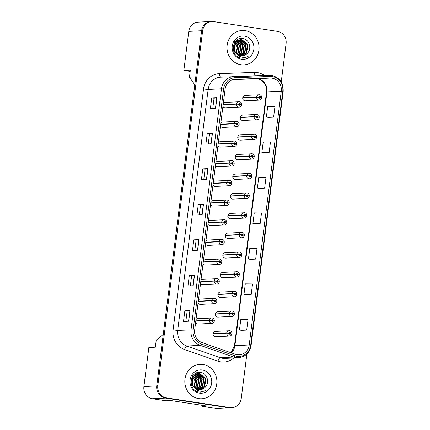 <?xml version="1.0" encoding="UTF-8"?>
<svg xmlns="http://www.w3.org/2000/svg" width="430" height="430" viewBox="0 0 430 430"><rect width="100%" height="100%" fill="white"/><g stroke="black" fill="none" stroke-linecap="round" stroke-linejoin="round"><path stroke-width="0.64" d="M223.019 122.093A2.688 2.505 87.1 0 0 220.826 122.937M220.445 125.952A2.688 2.505 87.1 0 0 222.821 127.441L236.736 126.743A2.688 2.505 -92.9 0 1 234.108 123.792L236.419 123.937A0.898 0.833 87.1 0 0 238.08 124.152A0.898 0.833 87.1 0 0 237.365 123.136A0.898 0.833 87.1 0 0 236.43 123.861L236.925 123.958A0.36 0.333 -92.9 0 1 237.586 124.044A0.36 0.333 -92.9 0 1 237.209 124.377A0.36 0.333 -92.9 0 1 236.919 123.99L236.419 123.937M220.536 141.755A2.688 2.505 87.1 0 0 218.343 142.599M217.962 145.614A2.688 2.505 87.1 0 0 220.337 147.103L234.253 146.404A2.688 2.505 -92.9 0 1 231.625 143.453L233.936 143.599A0.898 0.833 87.1 0 0 235.597 143.814A0.898 0.833 87.1 0 0 234.882 142.798A0.898 0.833 87.1 0 0 233.947 143.523L234.441 143.62A0.36 0.333 -92.9 0 1 235.102 143.706A0.36 0.333 -92.9 0 1 234.726 144.039A0.36 0.333 -92.9 0 1 234.436 143.652L233.936 143.599M218.053 161.417A2.688 2.505 87.1 0 0 215.86 162.26M215.478 165.276A2.688 2.505 87.1 0 0 217.849 166.765L231.77 166.066A2.688 2.505 -92.9 0 1 229.142 163.115L231.453 163.26A0.898 0.833 87.1 0 0 233.114 163.475A0.898 0.833 87.1 0 0 232.399 162.459A0.898 0.833 87.1 0 0 231.464 163.185L231.958 163.282A0.36 0.333 -92.9 0 1 232.619 163.368A0.36 0.333 -92.9 0 1 232.243 163.701A0.36 0.333 -92.9 0 1 231.953 163.314L231.453 163.26M215.57 181.078A2.688 2.505 87.1 0 0 213.377 181.922M212.995 184.938A2.688 2.505 87.1 0 0 215.365 186.426L229.287 185.728A2.688 2.505 -92.9 0 1 226.653 182.782L228.97 182.922A0.898 0.833 87.1 0 0 230.63 183.137A0.898 0.833 87.1 0 0 229.916 182.121A0.898 0.833 87.1 0 0 228.98 182.847L229.475 182.944A0.36 0.333 -92.9 0 1 230.136 183.029A0.36 0.333 -92.9 0 1 229.754 183.363A0.36 0.333 -92.9 0 1 229.47 182.976L228.97 182.922M213.087 200.74A2.688 2.505 87.1 0 0 210.893 201.584M210.512 204.599A2.688 2.505 87.1 0 0 212.882 206.088L226.803 205.389A2.688 2.505 -92.9 0 1 224.17 202.444L226.486 202.584A0.898 0.833 87.1 0 0 228.147 202.799A0.898 0.833 87.1 0 0 227.432 201.783A0.898 0.833 87.1 0 0 226.497 202.508L226.986 202.605A0.36 0.333 -92.9 0 1 227.653 202.691A0.36 0.333 -92.9 0 1 227.271 203.025A0.36 0.333 -92.9 0 1 226.986 202.637L226.486 202.584M210.603 220.402A2.688 2.505 87.1 0 0 208.41 221.246M208.029 224.261A2.688 2.505 87.1 0 0 210.399 225.75L224.32 225.051A2.688 2.505 -92.9 0 1 221.686 222.106L224.003 222.245A0.898 0.833 87.1 0 0 225.664 222.46A0.898 0.833 87.1 0 0 224.014 222.17L224.503 222.267A0.36 0.333 -92.9 0 1 225.169 222.353A0.36 0.333 -92.9 0 1 224.788 222.686A0.36 0.333 -92.9 0 1 224.503 222.299L224.003 222.245M208.115 240.064A2.688 2.505 87.1 0 0 205.927 240.907M205.545 243.923A2.688 2.505 87.1 0 0 207.916 245.412L221.837 244.713A2.688 2.505 -92.9 0 1 219.203 241.767L221.52 241.907A0.898 0.833 87.1 0 0 223.175 242.122A0.898 0.833 87.1 0 0 222.46 241.106A0.898 0.833 87.1 0 0 221.525 241.832L222.02 241.929A0.36 0.333 -92.9 0 1 222.686 242.015A0.36 0.333 -92.9 0 1 222.305 242.348A0.36 0.333 -92.9 0 1 222.02 241.961L221.52 241.907M205.631 259.725A2.688 2.505 87.1 0 0 203.444 260.569M203.062 263.585A2.688 2.505 87.1 0 0 205.432 265.074L219.348 264.375A2.688 2.505 -92.9 0 1 216.72 261.429L219.037 261.569A0.898 0.833 87.1 0 0 220.692 261.784A0.898 0.833 87.1 0 0 219.977 260.768A0.898 0.833 87.1 0 0 219.042 261.494L219.536 261.591A0.36 0.333 -92.9 0 1 220.198 261.676A0.36 0.333 -92.9 0 1 219.821 262.01A0.36 0.333 -92.9 0 1 219.531 261.623L219.037 261.569M203.148 279.387A2.688 2.505 87.1 0 0 200.955 280.231M200.579 283.246A2.688 2.505 87.1 0 0 202.949 284.735L216.865 284.036A2.688 2.505 -92.9 0 1 214.237 281.091L216.548 281.231A0.898 0.833 87.1 0 0 217.268 282.209A0.898 0.833 87.1 0 0 218.209 281.446A0.898 0.833 87.1 0 0 217.494 280.43A0.898 0.833 87.1 0 0 216.559 281.156L217.053 281.252A0.36 0.333 -92.9 0 1 217.714 281.338A0.36 0.333 -92.9 0 1 217.338 281.671A0.36 0.333 -92.9 0 1 217.048 281.285L216.548 281.231M200.665 299.049A2.688 2.505 87.1 0 0 198.472 299.893M198.09 302.908A2.688 2.505 87.1 0 0 200.466 304.397L214.382 303.698A2.688 2.505 -92.9 0 1 211.753 300.753L214.065 300.892A0.898 0.833 87.1 0 0 214.785 301.871A0.898 0.833 87.1 0 0 215.726 301.108A0.898 0.833 87.1 0 0 215.011 300.092A0.898 0.833 87.1 0 0 214.075 300.817L214.57 300.914A0.36 0.333 -92.9 0 1 215.231 301A0.36 0.333 -92.9 0 1 214.855 301.333A0.36 0.333 -92.9 0 1 214.565 300.946L214.065 300.892M198.182 318.711A2.688 2.505 87.1 0 0 195.989 319.554M195.607 322.57A2.688 2.505 87.1 0 0 197.983 324.059L211.899 323.36A2.688 2.505 -92.9 0 1 209.27 320.414L211.581 320.554A0.898 0.833 87.1 0 0 212.302 321.533A0.898 0.833 87.1 0 0 213.242 320.769A0.898 0.833 87.1 0 0 212.527 319.753A0.898 0.833 87.1 0 0 211.592 320.479L212.087 320.576A0.36 0.333 -92.9 0 1 212.748 320.662A0.36 0.333 -92.9 0 1 212.372 320.995A0.36 0.333 -92.9 0 1 212.081 320.608L211.581 320.554M225.503 102.431A2.688 2.505 87.1 0 0 223.315 103.275M222.933 106.291A2.688 2.505 87.1 0 0 225.304 107.779L239.22 107.081A2.688 2.505 -92.9 0 1 236.591 104.13L238.903 104.275A0.898 0.833 87.1 0 0 240.564 104.49A0.898 0.833 87.1 0 0 239.849 103.474A0.898 0.833 87.1 0 0 238.913 104.2L239.408 104.296A0.36 0.333 -92.9 0 1 240.069 104.382A0.36 0.333 -92.9 0 1 239.693 104.716A0.36 0.333 -92.9 0 1 239.402 104.329L238.903 104.275M243.068 115.138A2.688 2.505 87.1 0 0 240.23 117.675A2.688 2.505 87.1 0 0 242.869 120.486L256.785 119.787A2.688 2.505 -92.9 0 1 254.157 116.836L256.468 116.981A0.898 0.833 87.1 0 0 258.129 117.196A0.898 0.833 87.1 0 0 257.414 116.181A0.898 0.833 87.1 0 0 256.479 116.906L256.973 117.003A0.36 0.333 -92.9 0 1 257.635 117.089A0.36 0.333 -92.9 0 1 257.258 117.422A0.36 0.333 -92.9 0 1 256.968 117.035L256.468 116.981M240.585 134.8A2.688 2.505 87.1 0 0 237.747 137.337A2.688 2.505 87.1 0 0 240.386 140.148L254.302 139.449A2.688 2.505 -92.9 0 1 251.674 136.498L253.985 136.643A0.898 0.833 87.1 0 0 255.646 136.858A0.898 0.833 87.1 0 0 254.931 135.842A0.898 0.833 87.1 0 0 253.996 136.568L254.49 136.665A0.36 0.333 -92.9 0 1 255.151 136.751A0.36 0.333 -92.9 0 1 254.775 137.084A0.36 0.333 -92.9 0 1 254.485 136.697L253.985 136.643M238.102 154.461A2.688 2.505 87.1 0 0 235.264 156.998A2.688 2.505 87.1 0 0 237.898 159.809L251.819 159.111A2.688 2.505 -92.9 0 1 249.19 156.16L251.502 156.305A0.898 0.833 87.1 0 0 253.162 156.52A0.898 0.833 87.1 0 0 252.448 155.504A0.898 0.833 87.1 0 0 251.512 156.23L252.007 156.326A0.36 0.333 -92.9 0 1 252.668 156.412A0.36 0.333 -92.9 0 1 252.292 156.746A0.36 0.333 -92.9 0 1 252.001 156.359L251.502 156.305M235.619 174.123A2.688 2.505 87.1 0 0 232.775 176.66A2.688 2.505 87.1 0 0 235.414 179.471L249.335 178.773A2.688 2.505 -92.9 0 1 246.702 175.822L249.018 175.967A0.898 0.833 87.1 0 0 250.679 176.182A0.898 0.833 87.1 0 0 249.964 175.166A0.898 0.833 87.1 0 0 249.029 175.892L249.524 175.988A0.36 0.333 -92.9 0 1 250.185 176.074A0.36 0.333 -92.9 0 1 249.803 176.407A0.36 0.333 -92.9 0 1 249.518 176.02L249.018 175.967M233.135 193.785A2.688 2.505 87.1 0 0 230.292 196.322A2.688 2.505 87.1 0 0 232.931 199.133L246.852 198.434A2.688 2.505 -92.9 0 1 244.219 195.489L246.535 195.628A0.898 0.833 87.1 0 0 248.196 195.844A0.898 0.833 87.1 0 0 247.481 194.828A0.898 0.833 87.1 0 0 246.546 195.553L247.04 195.65A0.36 0.333 -92.9 0 1 247.701 195.736A0.36 0.333 -92.9 0 1 247.32 196.069A0.36 0.333 -92.9 0 1 247.035 195.682L246.535 195.628M230.652 213.447A2.688 2.505 87.1 0 0 227.809 215.984A2.688 2.505 87.1 0 0 230.448 218.795L244.369 218.096A2.688 2.505 -92.9 0 1 241.735 215.15L244.052 215.29A0.898 0.833 87.1 0 0 245.713 215.505A0.898 0.833 87.1 0 0 244.063 215.215L244.552 215.312A0.36 0.333 -92.9 0 1 245.218 215.398A0.36 0.333 -92.9 0 1 244.837 215.731A0.36 0.333 -92.9 0 1 244.552 215.344L244.052 215.29M228.163 233.108A2.688 2.505 87.1 0 0 225.325 235.645A2.688 2.505 87.1 0 0 227.964 238.456L241.886 237.758A2.688 2.505 -92.9 0 1 239.252 234.812L241.569 234.952A0.898 0.833 87.1 0 0 243.224 235.167A0.898 0.833 87.1 0 0 241.579 234.877L242.069 234.974A0.36 0.333 -92.9 0 1 242.735 235.059A0.36 0.333 -92.9 0 1 242.353 235.393A0.36 0.333 -92.9 0 1 242.069 235.006L241.569 234.952M225.68 252.77A2.688 2.505 87.1 0 0 222.842 255.307A2.688 2.505 87.1 0 0 225.481 258.118L239.397 257.419A2.688 2.505 -92.9 0 1 236.769 254.474L239.085 254.614A0.898 0.833 87.1 0 0 240.741 254.829A0.898 0.833 87.1 0 0 240.026 253.813A0.898 0.833 87.1 0 0 239.091 254.538L239.585 254.635A0.36 0.333 -92.9 0 1 240.246 254.721A0.36 0.333 -92.9 0 1 239.87 255.054A0.36 0.333 -92.9 0 1 239.58 254.667L239.085 254.614M223.197 272.432A2.688 2.505 87.1 0 0 220.359 274.969A2.688 2.505 87.1 0 0 222.998 277.78L236.914 277.081A2.688 2.505 -92.9 0 1 234.285 274.136L236.597 274.275A0.898 0.833 87.1 0 0 238.258 274.49A0.898 0.833 87.1 0 0 237.543 273.475A0.898 0.833 87.1 0 0 236.607 274.2L237.102 274.297A0.36 0.333 -92.9 0 1 237.763 274.383A0.36 0.333 -92.9 0 1 237.387 274.716A0.36 0.333 -92.9 0 1 237.097 274.329L236.597 274.275M220.714 292.094A2.688 2.505 87.1 0 0 217.876 294.631A2.688 2.505 87.1 0 0 220.515 297.442L234.431 296.743A2.688 2.505 -92.9 0 1 231.802 293.798L234.113 293.937A0.898 0.833 87.1 0 0 234.834 294.915A0.898 0.833 87.1 0 0 235.774 294.152A0.898 0.833 87.1 0 0 235.059 293.136A0.898 0.833 87.1 0 0 234.124 293.862L234.619 293.959A0.36 0.333 -92.9 0 1 235.28 294.045A0.36 0.333 -92.9 0 1 234.904 294.378A0.36 0.333 -92.9 0 1 234.613 293.991L234.113 293.937M218.23 311.755A2.688 2.505 87.1 0 0 215.392 314.292A2.688 2.505 87.1 0 0 218.031 317.103L231.947 316.405A2.688 2.505 -92.9 0 1 229.319 313.459L231.63 313.599A0.898 0.833 87.1 0 0 232.35 314.577A0.898 0.833 87.1 0 0 233.291 313.814A0.898 0.833 87.1 0 0 232.576 312.798A0.898 0.833 87.1 0 0 231.641 313.524L232.135 313.62A0.36 0.333 -92.9 0 1 232.797 313.707A0.36 0.333 -92.9 0 1 232.42 314.04A0.36 0.333 -92.9 0 1 232.13 313.653L231.63 313.599M215.747 331.417A2.688 2.505 87.1 0 0 212.904 333.954A2.688 2.505 87.1 0 0 215.543 336.765L229.464 336.067A2.688 2.505 -92.9 0 1 226.836 333.121L229.147 333.261A0.898 0.833 87.1 0 0 229.867 334.239A0.898 0.833 87.1 0 0 230.808 333.476A0.898 0.833 87.1 0 0 230.093 332.46A0.898 0.833 87.1 0 0 229.158 333.185L229.652 333.282A0.36 0.333 -92.9 0 1 230.313 333.368A0.36 0.333 -92.9 0 1 229.937 333.702A0.36 0.333 -92.9 0 1 229.647 333.315L229.147 333.261M245.551 95.476A2.688 2.505 87.1 0 0 242.713 98.013A2.688 2.505 87.1 0 0 245.353 100.824L259.269 100.126A2.688 2.505 -92.9 0 1 256.64 97.175L258.951 97.32A0.898 0.833 87.1 0 0 260.612 97.535A0.898 0.833 87.1 0 0 259.897 96.519A0.898 0.833 87.1 0 0 258.962 97.244L259.457 97.341A0.36 0.333 -92.9 0 1 260.118 97.427A0.36 0.333 -92.9 0 1 259.741 97.76A0.36 0.333 -92.9 0 1 259.451 97.373L258.951 97.32M212.78 21.559A10.755 10.024 87.1 0 0 211.184 21.5L198.176 22.156A10.755 10.024 87.1 0 0 188.781 31.379L183.852 70.418L190.189 71.385M202.455 405.366L202.331 406.355L215.742 408.403A10.755 10.024 87.1 0 0 217.628 408.5L230.636 407.844A10.755 10.024 87.1 0 0 232.055 407.667M162.578 339.786L156.246 340.103L155.348 347.204L148.845 347.526L143.91 386.57A10.755 10.024 87.1 0 0 152.5 398.734L165.91 400.787L170.855 400.534L207.276 406.103L202.331 406.355M159.525 394.713A10.755 10.024 87.1 0 0 165.507 398.078L228.749 407.748A10.755 10.024 87.1 0 0 230.636 407.844M156.246 340.103L163.255 334.427M194.795 84.753L189.458 77.19L195.795 76.873M189.458 77.19L190.356 70.09L183.852 70.418M211.184 21.5A10.755 10.024 87.1 0 0 206.481 23.037M245.191 30.637A17.211 16.034 87.1 0 0 242.176 30.482A17.211 16.034 87.1 0 0 227.018 46.859A17.211 16.034 87.1 0 0 240.891 64.71A17.211 16.034 87.1 0 0 243.907 64.86A17.211 16.034 87.1 0 0 259.064 48.488A17.211 16.034 87.1 0 0 245.191 30.637A17.211 16.034 87.1 0 0 242.176 30.482A17.211 16.034 87.1 0 0 227.018 46.859A17.211 16.034 87.1 0 0 240.891 64.71A17.211 16.034 87.1 0 0 243.907 64.86A17.211 16.034 87.1 0 0 259.064 48.488A17.211 16.034 87.1 0 0 245.191 30.637M203.014 364.533A17.211 16.034 87.1 0 0 199.998 364.382A17.211 16.034 87.1 0 0 184.835 380.754A17.211 16.034 87.1 0 0 198.708 398.605A17.211 16.034 87.1 0 0 201.724 398.755A17.211 16.034 87.1 0 0 216.887 382.383A17.211 16.034 87.1 0 0 203.014 364.533A17.211 16.034 87.1 0 0 199.998 364.382A17.211 16.034 87.1 0 0 184.835 380.754A17.211 16.034 87.1 0 0 198.708 398.605A17.211 16.034 87.1 0 0 201.724 398.755A17.211 16.034 87.1 0 0 216.887 382.383A17.211 16.034 87.1 0 0 203.014 364.533M272.115 78.179A11.476 10.691 -92.9 0 1 281.274 91.155L249.206 344.984A11.476 10.691 -92.9 0 1 239.188 354.82A11.476 10.691 -92.9 0 1 235.361 354.266L202.003 342.581A11.476 10.691 -92.9 0 1 194.661 330.057L225.1 89.15A11.476 10.691 -92.9 0 1 235.119 79.308A11.476 10.691 -92.9 0 1 235.264 79.303L270.25 78.067A11.476 10.691 -92.9 0 1 272.115 78.179M272.314 76.578A13.088 12.191 87.1 0 0 270.19 76.454L235.205 77.69A13.088 12.191 87.1 0 0 223.605 88.919L193.172 329.832A13.088 12.191 87.1 0 0 201.546 344.118L234.904 355.798A13.088 12.191 87.1 0 0 250.695 345.209L282.763 91.38A13.088 12.191 87.1 0 0 272.314 76.578M281.225 82.033L286.09 43.548A10.755 10.024 87.1 0 0 277.5 31.379L213.925 21.661A10.755 10.024 87.1 0 0 212.044 21.564L211.001 21.618A10.755 10.024 87.1 0 0 201.605 30.842L156.773 385.748A10.755 10.024 87.1 0 0 165.362 397.911L228.932 407.635A10.755 10.024 87.1 0 0 230.819 407.731L231.861 407.678A10.755 10.024 87.1 0 0 241.251 398.454L246.868 353.987M241.504 330.337L246.707 330.084L248.051 319.436L240.816 319.345L239.472 329.993L241.558 330.342M245.992 294.846L251.19 294.593L252.539 283.945L245.299 283.854L243.955 294.502L246.041 294.856M250.475 259.354L255.673 259.102L257.022 248.459L249.782 248.368L248.438 259.01L250.523 259.365M268.406 117.39L273.609 117.143L274.953 106.495L267.718 106.403L266.369 117.051L268.46 117.401M263.923 152.881L269.126 152.634L270.47 141.986L263.23 141.895L261.886 152.542L263.972 152.892M259.44 188.372L264.644 188.125L265.987 177.477L258.747 177.386L257.403 188.034L259.489 188.383M254.958 223.863L260.161 223.616L261.505 212.968L254.264 212.877L252.921 223.519L255.006 223.874M212.044 21.564A10.755 10.024 87.1 0 0 202.648 30.788L157.815 385.694A10.755 10.024 87.1 0 0 166.399 397.863L229.975 407.581A10.755 10.024 87.1 0 0 231.861 407.678M193.183 285.724L187.98 285.988L189.324 275.34L194.527 275.076L193.183 285.724M188.7 321.215L183.497 321.479L184.841 310.831L190.044 310.567L188.7 321.215M206.631 179.251L201.428 179.514L202.772 168.866L207.975 168.608L206.631 179.251M211.114 143.765L205.911 144.023L207.26 133.375L212.463 133.117L211.114 143.765M215.597 108.274L210.394 108.532L211.743 97.884L216.946 97.626L215.597 108.274M197.666 250.233L192.463 250.496L193.806 239.849L199.009 239.585L197.666 250.233M202.148 214.742L196.945 215.005L198.289 204.357L203.492 204.094L202.148 214.742M198.289 204.357L200.6 204.712L203.492 204.094M193.806 239.849L196.118 240.203L199.009 239.585M211.743 97.884L214.049 98.239L216.946 97.626M207.26 133.375L209.566 133.73L212.463 133.117M202.772 168.866L205.083 169.221M203.799 179.396L205.083 169.216L207.975 168.608M184.841 310.831L187.147 311.186L190.044 310.567M189.324 275.34L191.629 275.694M190.345 285.869L191.635 275.689L194.527 275.076M260.161 223.616L252.921 223.519M264.644 188.125L257.403 188.034M269.126 152.634L261.886 152.542M273.609 117.143L266.369 117.051M255.673 259.102L248.438 259.01M251.19 294.593L243.955 294.502M246.707 330.084L239.472 329.993M199.316 214.887L200.6 204.707M208.281 143.905L209.566 133.725M212.764 108.414L214.049 98.233M194.828 250.378L196.118 240.198M185.862 321.361L187.147 311.18M242.719 97.879L256.64 97.175M257.79 97.218L258.177 97.25M258.962 97.244L256.667 96.944A2.688 2.505 -92.9 0 1 259.473 94.777M242.751 97.642L256.667 96.944M223.116 104.807L236.591 104.13M237.742 104.173L238.129 104.205M238.913 104.2L236.618 103.899A2.688 2.505 -92.9 0 1 239.424 101.733M223.149 104.576L236.618 103.899M238.263 39.85L238.811 39.915M238.059 39.888L238.397 39.936M239.918 39.764L240.461 39.829L246.159 44.849L244.874 52.885L240.628 55.744M239.714 39.807L245.75 44.865L244.46 52.906L240.424 55.706M246.734 53.858C252.297 49.665 249.663 39.571 243.262 38.662C232.006 35.986 229.335 56.008 240.752 58.055L243.165 58.249L248.11 56.518C245.793 57.529 243.423 57.668 241.015 56.937C238.972 56.266 237.349 55.008 236.156 53.153A8.105 7.552 87.1 0 0 240.725 55.76A8.105 7.552 87.1 0 0 242.149 55.835A8.105 7.552 87.1 0 0 246.734 53.858L242.058 55.835M236.156 53.153L234.662 50.761L235.398 42.753L240.741 39.673L242.111 39.748L247.814 44.763L246.524 52.799L241.45 55.835M237.075 54.373L234.248 50.783L234.984 42.774L240.327 39.694M240.531 39.689L241.698 39.77L247.4 44.784L246.11 52.82L241.246 55.819M235.898 42.108L237.903 45.263L236.462 53.492M235.699 42.344L237.489 45.284L236.247 53.255M236.688 41.318L239.553 45.177L238.263 53.218L237.306 54.266M236.489 41.495L239.139 45.198L237.849 53.239L237.097 54.094M237.484 40.721L241.203 45.096L239.918 53.132L238.15 54.841M237.285 40.855L240.795 45.118L239.505 53.153L237.94 54.712M237.446 40.049L238.08 40.21M238.29 40.28L242.859 45.016L241.569 53.051L238.983 55.26M237.247 40.119L237.876 40.302M238.086 40.377L242.445 45.032L241.155 53.073L238.774 55.169M239.101 39.968L244.509 44.93L243.219 52.965L239.806 55.556M238.897 40.033L244.095 44.951L242.805 52.987L239.601 55.497M244.503 36.098A11.691 10.895 87.1 0 0 232.243 46.021A11.691 10.895 87.1 0 0 241.579 59.243A11.691 10.895 87.1 0 0 253.84 49.321A11.691 10.895 87.1 0 0 244.503 36.098M234.259 41.264L237.94 48.628M248.11 56.518L243.057 58.254M247.406 44.795L247.632 49.584M196.085 373.745L196.628 373.81M195.881 373.783L196.214 373.831M197.736 373.665L198.278 373.724L203.981 378.744L202.691 386.78L198.45 389.639M197.531 373.702L203.567 378.765L202.277 386.801L198.246 389.601M204.551 387.752C210.119 383.56 207.48 373.466 201.084 372.557C189.829 369.881 187.157 389.902 198.574 391.95L200.982 392.144L205.932 390.413C203.61 391.424 201.245 391.563 198.832 390.832C196.79 390.16 195.172 388.903 193.973 387.048A8.105 7.552 87.1 0 0 198.547 389.655A8.105 7.552 87.1 0 0 199.966 389.731A8.105 7.552 87.1 0 0 204.551 387.752L199.88 389.731M193.973 387.048L192.479 384.656L193.221 376.648L198.558 373.568L199.934 373.643L205.631 378.658L204.341 386.699L199.267 389.731M194.892 388.269L192.065 384.678L192.807 376.669L198.144 373.589M198.354 373.584L199.52 373.665L205.218 378.679L203.933 386.715L199.063 389.714M193.715 376.003L195.72 379.158L194.279 387.387M193.522 376.239L195.306 379.179L194.064 387.156M194.505 375.213L197.37 379.077L196.085 387.113L195.129 388.161M194.306 375.39L196.962 379.093L195.672 387.134L194.919 387.989M195.306 374.616L199.025 378.991L197.736 387.027L195.967 388.736M195.102 374.75L198.612 379.013L197.322 387.048L195.757 388.607M195.268 373.944L195.897 374.105M196.107 374.175L200.676 378.911L199.386 386.946L196.8 389.155M195.064 374.014L195.698 374.197M195.908 374.272L200.262 378.932L198.972 386.968L196.591 389.064M196.918 373.863L202.326 378.825L201.041 386.86L197.628 389.451M196.714 373.928L201.917 378.846L200.627 386.882L197.418 389.392M202.32 369.999A11.691 10.895 87.1 0 0 190.065 379.916A11.691 10.895 87.1 0 0 199.396 393.138A11.691 10.895 87.1 0 0 211.657 383.221A11.691 10.895 87.1 0 0 202.32 369.999M192.081 375.159L195.757 382.523M205.932 390.413L200.875 392.149M205.223 378.69L205.454 383.479M240.236 117.54L254.157 116.836M255.307 116.879L255.694 116.912M256.479 116.906L254.184 116.605A2.688 2.505 -92.9 0 1 256.989 114.439M240.268 117.304L254.184 116.605M237.752 137.202L251.674 136.498M252.824 136.541L253.211 136.573M253.996 136.568L251.7 136.267A2.688 2.505 -92.9 0 1 254.506 134.101M237.785 136.966L251.7 136.267M235.269 156.864L249.19 156.16M250.341 156.203L250.728 156.235M251.512 156.23L249.217 155.929A2.688 2.505 -92.9 0 1 252.018 153.763M235.301 156.627L249.217 155.929M232.786 176.526L246.702 175.822M247.857 175.865L248.239 175.897M249.029 175.892L246.734 175.59A2.688 2.505 -92.9 0 1 249.534 173.424M232.813 176.289L246.734 175.59M220.633 124.469L234.108 123.792M235.258 123.835L235.645 123.867M236.43 123.861L234.135 123.56A2.688 2.505 -92.9 0 1 236.941 121.394M220.665 124.238L234.135 123.56M218.15 144.131L231.625 143.453M232.775 143.496L233.162 143.529M233.947 143.523L231.652 143.222A2.688 2.505 -92.9 0 1 234.457 141.056M218.182 143.9L231.652 143.222M215.666 163.798L229.142 163.115M230.292 163.158L230.673 163.19M231.464 163.185L229.168 162.884A2.688 2.505 -92.9 0 1 231.969 160.718M215.699 163.561L229.168 162.884M230.303 196.188L244.219 195.489M245.374 195.526L245.756 195.559M246.546 195.553L244.251 195.252A2.688 2.505 -92.9 0 1 247.051 193.086M230.329 195.951L244.251 195.252M227.819 215.849L241.735 215.15M242.891 215.188L243.273 215.22M244.063 215.215L241.767 214.914A2.688 2.505 -92.9 0 1 244.568 212.748M227.846 215.613L241.767 214.914M225.336 235.511L239.252 234.812M240.408 234.85L240.789 234.882M241.579 234.877L239.284 234.576A2.688 2.505 -92.9 0 1 242.085 232.41M225.363 235.275L239.284 234.576M213.183 183.459L226.653 182.782M227.809 182.82L228.19 182.852M228.98 182.847L226.685 182.546A2.688 2.505 -92.9 0 1 229.486 180.38M213.21 183.223L226.685 182.546M210.7 203.121L224.17 202.444M225.325 202.482L225.707 202.514M226.497 202.508L224.202 202.207A2.688 2.505 -92.9 0 1 227.002 200.041M210.727 202.885L224.202 202.207M208.217 222.783L221.686 222.106M222.842 222.143L223.224 222.176M224.014 222.17L221.719 221.869A2.688 2.505 -92.9 0 1 224.519 219.703M208.244 222.547L221.719 221.869M222.847 255.173L236.769 254.474M237.919 254.512L238.306 254.544M239.091 254.538L236.796 254.237A2.688 2.505 -92.9 0 1 239.601 252.071M222.88 254.942L236.796 254.237M220.364 274.834L234.285 274.136M235.436 274.173L235.823 274.206M236.607 274.2L234.312 273.899A2.688 2.505 -92.9 0 1 237.118 271.733M220.397 274.603L234.312 273.899M217.881 294.496L231.802 293.798M232.952 293.835L233.339 293.867M234.124 293.862L231.829 293.561A2.688 2.505 -92.9 0 1 234.635 291.395M217.913 294.265L231.829 293.561M215.398 314.158L229.319 313.459M230.469 313.497L230.856 313.529M231.641 313.524L229.346 313.223A2.688 2.505 -92.9 0 1 232.152 311.057M215.43 313.927L229.346 313.223M212.915 333.82L226.836 333.121M227.986 333.159L228.368 333.191M229.158 333.185L226.863 332.885A2.688 2.505 -92.9 0 1 229.663 330.718M212.941 333.589L226.863 332.885M205.733 242.445L219.203 241.767M220.353 241.805L220.74 241.837M221.525 241.832L219.236 241.531A2.688 2.505 -92.9 0 1 222.036 239.365M205.76 242.208L219.236 241.531M203.25 262.106L216.72 261.429M217.87 261.467L218.257 261.499M219.042 261.494L216.747 261.193A2.688 2.505 -92.9 0 1 219.553 259.027M203.277 261.87L216.747 261.193M200.762 281.768L214.237 281.091M215.387 281.129L215.774 281.161M216.559 281.156L214.264 280.854A2.688 2.505 -92.9 0 1 217.069 278.688M200.794 281.532L214.264 280.854M198.278 301.43L211.753 300.753M212.904 300.79L213.291 300.823M214.075 300.817L211.78 300.516A2.688 2.505 -92.9 0 1 214.586 298.35M198.311 301.193L211.78 300.516M195.795 321.092L209.27 320.414M210.421 320.452L210.807 320.484M211.592 320.479L209.297 320.178A2.688 2.505 -92.9 0 1 212.103 318.012M195.827 320.855L209.297 320.178M215.742 408.403L228.749 407.748M152.5 398.734L165.507 398.078M143.91 386.57L156.751 385.925M188.781 31.379L201.622 30.734M281.274 91.155L266.966 91.875A11.476 10.691 87.1 0 0 257.806 78.894A11.476 10.691 87.1 0 0 255.941 78.787L233.216 79.588L255.931 78.787A6.455 2.344 -92 0 0 255.931 78.787A6.455 2.344 -92 0 0 255.941 78.787C258.022 78.717 260 79.335 261.859 80.641L265.074 84.312C266.353 86.672 266.837 89.225 266.519 91.977A6.455 0.441 7.2 0 1 266.966 91.875L234.898 345.704A11.476 10.691 87.1 0 1 231.275 352.837M233.732 357.97A17.926 16.705 -92.9 0 1 220.762 361.893A17.926 16.705 -92.9 0 1 217.919 361.184L184.567 349.499A17.926 16.705 -92.9 0 1 173.091 329.934L203.53 89.021A17.926 16.705 -92.9 0 1 219.413 73.638L254.404 72.401A17.926 16.705 -92.9 0 1 264.262 75.422M234.904 355.798A3.585 1.22 109.3 0 1 233.56 357.04L220.235 357.712A14.34 13.362 87.1 0 0 222.509 358.276A14.34 13.362 87.1 0 0 225.024 358.405L238.344 357.738A14.34 13.362 -92.9 0 1 233.56 357.04L200.203 345.36A14.34 13.362 -92.9 0 1 191.027 329.702L221.461 88.79L223.605 88.919M269.169 75.25A14.34 13.362 -92.9 0 1 271.486 75.39M250.695 345.209L251.115 345.381L283.182 91.552C283.488 82.866 279.624 77.475 271.577 75.39L220.665 77.163A14.34 13.362 87.1 0 0 208.142 89.462L221.461 88.79A14.34 13.362 -92.9 0 1 233.984 76.492A14.34 13.362 -92.9 0 1 234.173 76.486A3.585 1.301 88 0 1 234.178 76.486L269.159 75.25A3.585 1.301 88 0 1 269.164 75.25A3.585 1.301 88 0 1 270.19 76.454M193.172 329.832L177.703 330.374A14.34 13.362 87.1 0 0 186.883 346.026L220.235 357.712A3.585 1.22 -70.7 0 0 217.919 361.184M201.546 344.118A3.585 1.22 109.3 0 1 200.203 345.36L186.883 346.026A3.585 1.22 -70.7 0 0 184.567 349.499M234.178 76.486A3.585 1.301 88 0 1 235.205 77.69M283.182 91.552L282.763 91.38M229.975 407.581L228.932 407.635M202.648 30.788L201.605 30.842M157.815 385.694L156.773 385.748M166.399 397.863L165.362 397.911M203.53 89.021L208.142 89.462L177.703 330.374L173.091 329.934M219.413 73.638A3.585 1.301 -92 0 0 220.816 77.153M254.404 72.401A3.585 1.301 -92 0 0 255.393 75.739M249.206 344.984L234.898 345.704A6.455 0.441 7.2 0 0 234.457 345.806L266.519 91.977M270.25 78.067L255.941 78.787M235.264 79.303L234.968 79.319M202.009 214.753L203.352 204.11M206.491 179.262L207.835 168.619M210.974 143.77L212.318 133.133M215.462 108.279L216.806 97.642M197.526 250.244L198.87 239.601M193.043 285.73L194.387 275.092M188.56 321.221L189.904 310.584M238.344 357.738C245.433 356.841 249.69 352.724 251.115 345.381M231.082 352.767L234.457 345.806M259.269 100.126C262.381 100.12 262.536 95.014 259.521 94.783L245.084 95.455M239.22 107.081C242.332 107.075 242.488 101.969 239.467 101.738L225.035 102.41M256.785 119.787C259.897 119.782 260.053 114.676 257.032 114.444L242.595 115.116M254.302 139.449C257.414 139.444 257.57 134.337 254.549 134.106L240.112 134.778M251.819 159.111C254.925 159.105 255.087 153.999 252.066 153.768L237.629 154.44M249.335 178.773C252.442 178.767 252.603 173.661 249.583 173.43L235.145 174.102M236.736 126.743C239.849 126.737 240.004 121.631 236.984 121.4L222.547 122.072M234.253 146.404C237.365 146.399 237.521 141.293 234.5 141.061L220.063 141.733M231.77 166.066C234.877 166.061 235.038 160.954 232.017 160.723L217.58 161.395M246.852 198.434C249.959 198.429 250.12 193.323 247.1 193.091L232.662 193.763M244.369 218.096C247.476 218.091 247.637 212.984 244.616 212.753L230.179 213.425M241.886 237.758C244.993 237.752 245.154 232.646 242.133 232.415L227.696 233.087M229.287 185.728C232.393 185.722 232.555 180.616 229.534 180.385L215.097 181.057M226.803 205.389C229.91 205.384 230.072 200.278 227.051 200.047L212.613 200.719M224.32 225.051C227.427 225.046 227.588 219.94 224.567 219.708L210.13 220.38M239.397 257.419C242.509 257.414 242.665 252.308 239.65 252.077L225.212 252.749M236.914 277.081C240.026 277.076 240.182 271.97 237.161 271.738L222.729 272.41M234.431 296.743C237.543 296.738 237.699 291.631 234.678 291.4L220.241 292.072M231.947 316.405C235.059 316.399 235.215 311.293 232.195 311.062L217.757 311.734M229.464 336.067C232.571 336.061 232.732 330.955 229.711 330.724L215.274 331.396M221.837 244.713C224.944 244.708 225.105 239.601 222.084 239.37L207.647 240.042M219.348 264.375C222.46 264.369 222.616 259.263 219.601 259.032L205.164 259.704M216.865 284.036C219.977 284.031 220.133 278.925 217.112 278.694L202.68 279.366M214.382 303.698C217.494 303.693 217.65 298.587 214.629 298.356L200.192 299.027M211.899 323.36C215.011 323.355 215.167 318.248 212.146 318.017L197.709 318.689"/></g></svg>
